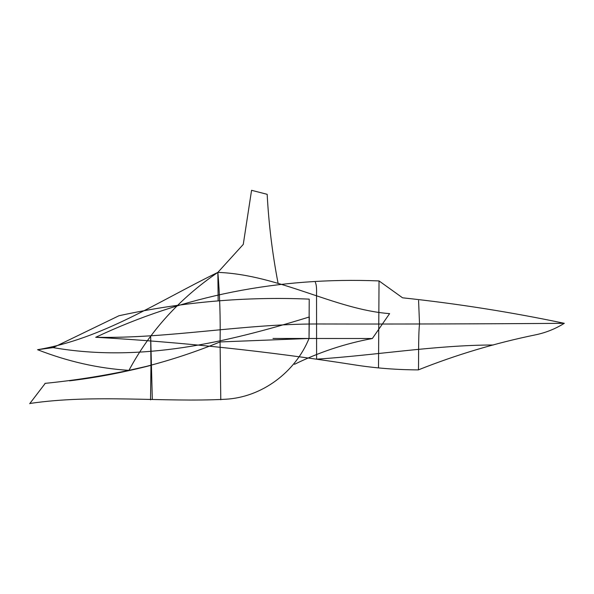 <?xml version="1.0" encoding="UTF-8"?>
<svg xmlns="http://www.w3.org/2000/svg" width="594" height="594" viewBox="0 0 594 594"><rect width="100%" height="100%" fill="white"/><g stroke="black" fill="none" stroke-linecap="round" stroke-linejoin="round"><path stroke-width="0.45" stroke-dasharray="2.97 2.23" d=""/><path stroke-width="0.89" d="M372.349 338.513C345.218 343.547 319.268 352.145 294.483 364.315C319.268 352.145 345.218 343.547 372.349 338.513L389.605 313.617C335.157 309.637 279.18 274.718 217.864 272.379L243.265 244.416L251.566 190.31L243.265 244.416L217.864 272.379C158.375 301.314 102.732 338.773 37.578 349.703L53.133 347.609L118.971 315.741C182.224 301.96 245.641 296.421 309.222 299.124L309.029 338.483C295.344 372.082 262.088 397.304 225.46 399.25C163.669 402.532 94.476 393.896 29.863 403.475C94.476 393.896 163.669 402.532 225.46 399.25C262.088 397.304 295.344 372.082 309.029 338.483L372.349 338.513L389.605 313.617C335.157 309.637 279.18 274.718 217.864 272.379L218.147 300.757L217.864 272.379C158.375 301.314 102.732 338.773 37.578 349.703L53.133 347.609L118.971 315.741C182.224 301.96 245.641 296.421 309.222 299.124L309.029 338.483L220.04 341.936L309.029 338.483L309.318 316.966C226.388 342.597 140.303 362.763 53.133 347.609C140.303 362.763 226.388 342.597 309.318 316.966L309.029 338.483L272.98 338.461L372.349 338.513M128.95 370.359C101.151 376.217 73.144 380.561 44.944 383.375C73.144 380.561 101.151 376.217 128.95 370.359C149.97 331.185 179.603 298.53 217.864 272.379C219.78 294.862 220.515 318.042 220.07 341.929C172.305 361.494 122.119 374.465 69.505 380.836C97.728 377.257 124.881 372.096 150.965 365.347L150.668 336.397L152.316 399.48L150.668 336.397L150.965 365.347C124.881 372.096 97.728 377.257 69.505 380.836C122.119 374.465 172.305 361.494 220.07 341.929C220.515 318.042 219.78 294.862 217.864 272.379C179.603 298.53 149.97 331.185 128.95 370.359L150.965 365.347L150.527 399.851L150.965 365.347L128.95 370.359C98.225 368.406 67.768 361.523 37.578 349.703C67.768 361.523 98.225 368.406 128.95 370.359M29.7 403.69L44.944 383.754L29.7 403.69M220.782 399.769L220.07 341.929L220.782 399.769M278.103 283.405C272.379 253.66 268.733 223.968 267.174 194.32L251.566 190.31L267.174 194.32C268.733 223.968 272.379 253.66 278.103 283.405M402.569 297.809L379.031 280.925L378.512 367.901L379.031 280.925C278.438 276.886 184.006 295.678 95.723 337.295C168.488 338.751 242.849 323.841 317.961 323.975C401.499 324.138 483.613 323.916 564.3 323.314C483.613 323.916 401.499 324.138 317.961 323.975C242.849 323.841 168.488 338.751 95.716 337.281C182.269 342.174 268.332 351.344 353.913 364.775C374.866 368.102 396.354 369.802 418.384 369.891C418.837 366.951 418.131 335.773 419.527 324.027L418.577 300.549L419.527 324.027C418.131 335.773 418.837 366.951 418.384 369.869C456.363 354.744 495.403 343.065 535.498 334.845C545.738 332.737 555.338 328.89 564.3 323.314C511.011 312.132 457.246 303.645 402.992 297.854M316.602 359.147L316.543 293.503C316.728 287.979 316.32 284.266 315.332 282.365C316.32 284.266 316.728 287.979 316.543 293.503L316.602 359.147C373.678 355.531 435.766 345.055 493.295 344.995C435.766 345.055 373.678 355.531 316.602 359.147"/></g></svg>
